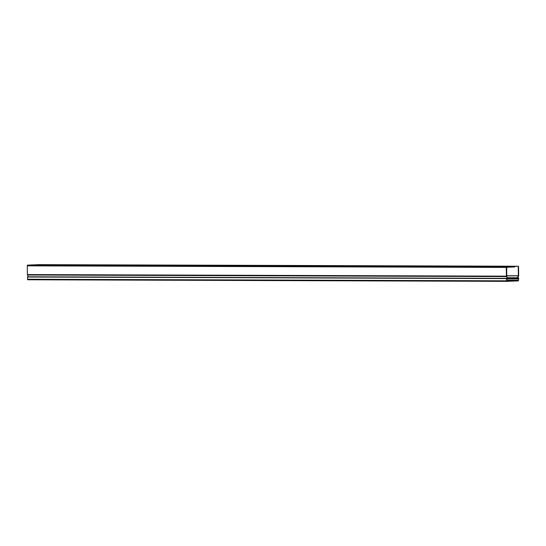 <?xml version="1.0" encoding="UTF-8"?>
<svg xmlns="http://www.w3.org/2000/svg" width="546" height="546" viewBox="0 0 546 546"><rect width="100%" height="100%" fill="white"/><g stroke="black" fill="none" stroke-linecap="round" stroke-linejoin="round"><path stroke-width="0.82" d="M39.135 264.646L518.147 266.23L39.128 264.646A0.723 0.409 90.2 0 0 39.135 264.646L27.703 265.103A0.723 0.409 90.2 0 0 27.3 265.847L27.389 274.577L506.401 276.153L506.313 267.424A0.723 0.409 -89.8 0 1 506.715 266.687L518.14 266.23A0.723 0.409 -89.8 0 1 518.557 266.933L518.645 275.682A0.669 0.375 90.2 0 0 518.645 275.682A0.669 0.375 90.2 0 1 518.563 276.112L517.704 278.057L518.311 278.18L517.745 278.18L518.311 278.18L518.488 278.979L507.671 278.951M506.729 275.723L518.325 275.764L517.41 277.914L517.581 278.733L518.195 278.992M506.401 276.153A0.669 0.375 90.2 0 0 506.497 276.583L507.377 278.364L506.633 279.45L507.691 278.822L506.729 276.215L506.722 267.267L514.885 266.939M27.389 274.577A0.669 0.375 90.2 0 0 27.484 275L28.324 277.02M518.325 275.764L518.229 266.946M506.674 280.296L518.468 280.337L518.68 278.112L518.393 280.89L506.763 281.354L27.744 279.77L27.416 277.027L506.429 278.603L506.756 281.354L27.744 279.77M518.468 280.337L506.763 280.951L506.429 278.603M507.316 278.603L27.416 277.027M507.439 277.702L517.451 277.737M27.703 265.103L506.715 266.687M506.313 267.424L27.3 265.847M518.304 275.853L506.729 275.819M27.484 275L506.497 276.583M28.365 276.788L507.377 278.364M507.534 277.894L517.41 277.928M507.684 278.412L517.417 278.446M518.188 278.849L507.691 278.815M506.449 280.815L27.437 279.238M518.393 280.48L506.674 280.446"/></g></svg>
